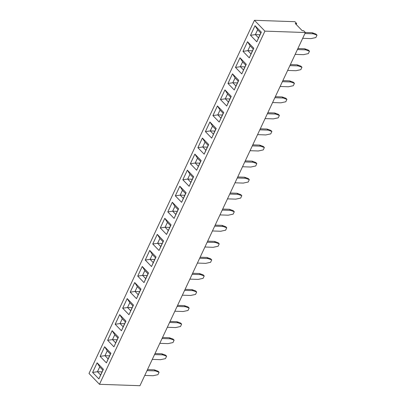 <?xml version="1.0" encoding="UTF-8"?>
<svg xmlns="http://www.w3.org/2000/svg" width="406" height="406" viewBox="0 0 406 406"><rect width="100%" height="100%" fill="white"/><g stroke="black" fill="none" stroke-linecap="round" stroke-linejoin="round"><path stroke-width="0.61" d="M264.915 31.135L305.393 32.531L139.958 385.7L99.48 384.304L264.915 31.135L254.44 20.3L89 373.469L99.48 384.304M305.393 32.531L303.647 30.724L302.201 30.673L295.218 23.452L296.664 23.502L294.918 21.696L254.44 20.3M172.311 202.264L167.8 211.896L174.088 218.398L178.599 208.765L172.311 202.264L167.805 211.896L174.088 218.392M160.279 227.949L166.567 234.45L171.078 224.817L164.79 218.316L160.279 227.949L166.567 234.445M163.557 240.87L157.274 234.369L152.757 244.001L159.045 250.502L163.557 240.87M133.478 305.084L127.195 298.583L122.678 308.215L128.966 314.716L133.478 305.084M134.716 282.535L130.209 292.163L136.487 298.664L140.999 289.031L134.711 282.53L130.199 292.163L136.487 298.659M156.041 256.922L149.753 250.421L145.241 260.053L151.529 266.554L156.041 256.922M148.52 272.974L142.232 266.478L137.72 276.105L144.008 282.606L148.52 272.974M179.838 186.217L175.326 195.844L181.609 202.34L186.121 192.708L179.833 186.212L175.321 195.839L181.609 202.335M189.125 186.288L193.637 176.656L187.354 170.155L182.837 179.787L189.125 186.288L182.847 179.787L187.699 179.082L190.85 182.345L193.114 177.513L189.962 174.25L187.699 179.082L190.85 182.33L193.109 177.513L189.962 174.265L187.709 179.082L192.297 179.239M255.029 25.679L250.517 35.307L256.805 41.808L261.317 32.175L255.029 25.679M242.996 51.364L249.284 57.865L253.796 48.233L247.513 41.732L242.996 51.364L249.289 57.86M232.471 73.836L227.959 83.469L234.247 89.97L238.758 80.337L232.471 73.836M241.768 73.917L246.28 64.285L239.992 57.784L235.48 67.416L241.768 73.917L235.485 67.416L240.337 66.711L243.493 69.969L245.757 65.138L242.6 61.879L240.337 66.711M220.438 99.521L226.726 106.022L231.237 96.389L224.949 89.888L220.438 99.521L226.726 106.017M201.158 160.603L194.87 154.102L190.358 163.735L196.646 170.236L201.158 160.603M204.167 154.184L208.679 144.551L202.391 138.05L197.879 147.682L204.167 154.184L197.884 147.682L202.736 146.977L205.893 150.235L208.156 145.404L205 142.146L202.736 146.977L205.893 150.225L208.146 145.409L205.005 142.156L202.746 146.972L207.339 147.134M217.433 105.951L212.927 115.578L219.204 122.074L223.716 112.442L217.433 105.946L212.917 115.573L219.21 122.069M211.688 138.131L216.2 128.499L209.912 121.998L205.4 131.63L211.688 138.131M125.961 321.136L119.674 314.635L115.162 324.267L121.445 330.768L125.961 321.136M104.636 346.749L100.13 356.377L106.408 362.873L110.919 353.24L104.631 346.744L100.12 356.372L106.408 362.868M113.929 346.82L118.44 337.188L112.152 330.687L107.641 340.319L113.929 346.82L107.646 340.319L112.498 339.614L115.654 342.877L117.918 338.046L114.761 334.783L112.498 339.614M92.598 372.429L98.886 378.93L103.398 369.298L97.115 362.797L92.598 372.429L98.891 378.925M296.664 23.502L296.207 24.472M164.795 218.321L160.289 227.949L165.14 227.243L168.292 230.501L170.556 225.67L167.404 222.412L165.14 227.243L168.292 230.491L170.545 225.675L167.404 222.422L165.146 227.238L169.738 227.401M157.274 234.374L152.768 244.001L159.05 250.497M127.195 298.588L122.688 308.215L128.971 314.711M149.758 250.426L145.246 260.053L151.529 266.549M137.72 276.105L144.008 282.601M142.237 266.483L137.725 276.11L142.577 275.4L145.734 278.663L147.997 273.832L144.84 270.569L142.577 275.4L145.734 278.648L147.987 273.832L144.846 270.584L142.587 275.4L147.18 275.557M182.837 179.787L187.354 170.16M255.034 25.685L250.527 35.312L256.805 41.803M250.517 35.307L255.379 34.601L258.531 37.865L260.794 33.033L257.643 29.77L255.379 34.601L258.531 37.849L260.784 33.033L257.643 29.785L255.384 34.601L259.977 34.759M247.518 41.737L243.006 51.364L247.858 50.659L251.009 53.917L253.273 49.085L250.121 45.827L247.858 50.659L251.009 53.907L253.268 49.09L250.121 45.837L247.868 50.654L252.456 50.811M232.476 73.841L227.964 83.469L234.247 89.965M239.997 57.789L235.485 67.416M224.954 89.893L220.448 99.521L225.3 98.815L228.451 102.079L230.715 97.247L227.563 93.984L225.3 98.815L228.451 102.063L230.704 97.247L227.563 93.999L225.305 98.815L229.897 98.973M194.875 154.107L190.368 163.735L196.646 170.231M202.396 138.055L197.884 147.682M209.917 122.003L205.406 131.63L211.688 138.126M115.162 324.267L121.45 330.763M119.679 314.64L115.167 324.267L120.019 323.562L123.175 326.825L125.439 321.988L122.282 318.73L120.019 323.562L123.17 326.81L125.429 321.994L122.282 318.746L120.029 323.562L124.622 323.719M112.157 330.692L107.646 340.319M97.115 362.802L92.609 372.429L97.46 371.723L100.612 374.982L102.875 370.15L99.724 366.892L97.46 371.723L100.612 374.971L102.87 370.155L99.724 366.902L97.47 371.718L102.058 371.876M229.735 194.043L238.028 194.327L241.798 195.682L240.672 198.087L235.769 199.143L227.482 198.859M230.217 193.012L236.977 193.246L240.753 194.596L241.798 195.682M222.696 209.065L229.461 209.298L233.232 210.653L234.282 211.734L233.151 214.145L228.253 215.195L219.961 214.911M222.214 210.095L230.506 210.379L234.282 211.734M214.698 226.147L222.985 226.436L226.761 227.786L225.635 230.197L220.732 231.253L212.439 230.963M215.18 225.117L221.94 225.35L225.711 226.705L226.761 227.786M200.138 257.226L206.898 257.46L210.673 258.81L211.719 259.896L210.592 262.301L205.69 263.357L197.402 263.073M199.656 258.257L207.948 258.541L211.719 259.896M207.659 241.169L214.419 241.403L218.195 242.758L219.24 243.839L218.113 246.249L213.211 247.305L204.918 247.015M207.177 242.199L215.469 242.489L219.24 243.839M267.336 113.776L275.628 114.061L279.399 115.416L278.272 117.821L273.37 118.877L265.077 118.593M267.818 112.746L274.578 112.98L278.354 114.33L279.399 115.416M260.297 128.798L267.057 129.032L270.832 130.387L271.878 131.468L270.751 133.879L265.849 134.929L257.561 134.645M259.815 129.829L268.107 130.113L271.878 131.468M245.26 160.903L252.019 161.136L255.79 162.491L256.841 163.572L255.714 165.983L250.812 167.039L242.519 166.749M244.777 161.933L253.065 162.222L256.841 163.572M252.293 145.881L260.586 146.17L264.362 147.52L263.23 149.931L258.333 150.986L250.04 150.697M252.781 144.851L259.541 145.084L263.311 146.439L264.362 147.52M237.256 177.99L245.549 178.275L249.32 179.63L248.193 182.035L243.29 183.091L234.998 182.807M237.738 176.96L244.498 177.194L248.274 178.544L249.32 179.63M147.5 369.597L154.26 369.83L158.035 371.185L159.081 372.266L157.954 374.677L153.052 375.728L144.759 375.443M147.018 370.627L155.31 370.911L159.081 372.266M154.539 354.575L162.826 354.859L166.602 356.214L165.475 358.62L160.573 359.675L152.28 359.391M155.021 353.545L161.781 353.778L165.552 355.128L166.602 356.214M162.537 337.493L169.302 337.726L173.073 339.076L174.123 340.162L172.992 342.568L168.094 343.623L159.802 343.339M162.055 338.523L170.347 338.807L174.123 340.162M185.1 289.331L191.86 289.564L195.631 290.919L196.682 292L195.555 294.411L190.653 295.461L182.36 295.177M184.618 290.361L192.906 290.645L196.682 292M177.579 305.383L184.339 305.616L188.115 306.972L189.16 308.052L188.034 310.463L183.131 311.519L174.839 311.229M177.097 306.413L185.39 306.703L189.16 308.052M170.058 321.435L176.818 321.669L180.594 323.024L181.639 324.105L180.513 326.515L175.61 327.571L167.323 327.282M169.576 322.465L177.869 322.755L181.639 324.105M192.134 274.309L200.427 274.593L204.203 275.948L203.071 278.354L198.174 279.409L189.881 279.125M192.617 273.279L199.382 273.512L203.152 274.862L204.203 275.948M275.339 96.694L282.099 96.927L285.87 98.277L286.92 99.363L285.794 101.769L280.891 102.825L272.599 102.54M274.857 97.724L283.144 98.008L286.92 99.363M289.894 65.615L298.187 65.904L301.957 67.254L300.831 69.665L295.928 70.72L287.641 70.431M290.376 64.584L297.136 64.818L300.912 66.173L301.957 67.254M282.373 81.667L290.666 81.956L294.441 83.311L293.31 85.717L288.412 86.772L280.12 86.483M282.86 80.637L289.62 80.87L293.391 82.225L294.441 83.311M297.415 49.562L305.708 49.847L309.479 51.202L308.352 53.612L303.449 54.663L295.157 54.379M297.897 48.532L304.657 48.766L308.433 50.121L309.479 51.202M304.936 33.51L313.224 33.794L317 35.149L315.873 37.555L310.971 38.611L302.678 38.326M305.342 32.475L312.178 32.713L315.949 34.063L317 35.149M172.332 202.284L174.92 206.36L172.657 211.191L175.813 214.449L178.077 209.618L174.92 206.36M167.805 211.896L172.657 211.191M178.574 208.811L178.077 209.618M174.189 218.169L178.067 209.623L174.925 206.37L172.667 211.186L175.813 214.439M166.673 234.226L168.292 230.501M164.811 218.337L167.404 222.412M171.058 224.863L170.556 225.67M163.537 240.92L163.034 241.722L159.883 238.464L157.619 243.295L160.771 246.559L163.034 241.722L159.883 238.479L157.63 243.295L160.771 246.543L163.029 241.727M157.295 234.389L159.883 238.464M159.152 250.279L160.771 246.559M152.768 244.001L157.619 243.295L162.217 243.453M133.457 305.129L132.955 305.936L129.803 302.678L127.54 307.509L130.691 310.768L132.955 305.936M127.215 298.603L129.803 302.678M129.072 314.493L132.95 305.941L129.803 302.688L127.55 307.504L130.691 310.757M122.688 308.215L127.54 307.509M130.209 292.163L135.061 291.457L138.213 294.715L140.476 289.884L137.324 286.626L135.061 291.457L138.213 294.705L140.466 289.889L137.324 286.636L135.066 291.452L139.659 291.609M136.594 298.435L138.213 294.715M134.731 282.551L137.324 286.626M140.978 289.077L140.476 289.884M156.016 256.973L155.518 257.78L152.362 254.516L150.098 259.348L153.255 262.611L155.518 257.78M149.773 250.446L152.362 254.516M151.631 266.331L153.255 262.611M145.246 260.053L150.098 259.348M148.494 273.025L147.997 273.832M142.252 266.498L144.84 270.569M144.11 282.383L145.734 278.663M175.326 195.844L180.178 195.134L183.334 198.397L185.598 193.566L182.441 190.302L180.178 195.134L183.329 198.382L185.588 193.566L182.441 190.318L180.188 195.134L184.781 195.291M181.71 202.117L183.334 198.397M179.853 186.232L182.441 190.302M186.095 192.759L185.598 193.566M189.232 186.065L190.85 182.345M193.616 176.706L193.114 177.513M187.374 170.18L189.962 174.25M255.049 25.7L257.643 29.77M261.297 32.226L260.794 33.033M256.912 41.585L258.531 37.865M249.391 57.637L251.009 53.917M247.533 41.752L250.121 45.827M253.775 48.278L253.273 49.085M232.491 73.856L235.079 77.932L232.816 82.763L235.972 86.026L238.236 81.19L235.079 77.932M227.964 83.469L232.816 82.763L235.972 86.011L238.226 81.195L235.084 77.947L232.826 82.763L237.419 82.92M238.733 80.388L238.236 81.19M234.348 89.746L235.972 86.026M241.869 73.694L245.747 65.143L242.6 61.89L240.347 66.706L243.488 69.959M246.254 64.331L245.757 65.138M240.012 57.804L242.6 61.879M226.832 105.799L228.451 102.079M224.97 89.914L227.563 93.984M231.217 96.44L230.715 97.247M201.137 160.654L200.635 161.456L197.483 158.198L195.22 163.029L198.372 166.293L200.635 161.456M194.89 154.123L197.483 158.198M196.753 170.012L200.625 161.461L197.483 158.213L195.225 163.029L198.372 166.277M190.368 163.735L195.22 163.029M204.269 153.96L205.893 150.235M208.654 144.597L208.156 145.404M202.411 138.07L205 142.146M212.927 115.578L217.778 114.868L220.93 118.131L223.193 113.299L220.042 110.036L217.778 114.868M219.311 121.851L223.188 113.299L220.042 110.051L217.789 114.868L220.93 118.116M217.454 105.966L220.042 110.036M223.696 112.492L223.193 113.299M211.79 137.903L215.677 129.352L212.521 126.093L210.257 130.925L213.414 134.183L215.667 129.357L212.521 126.104L210.267 130.92L213.409 134.173M216.175 128.545L215.677 129.352M205.406 131.63L210.257 130.925M209.932 122.018L212.521 126.093M125.936 321.187L125.439 321.988M119.694 314.655L122.282 318.73M121.551 330.545L123.175 326.825M100.13 356.377L104.981 355.666L108.133 358.929L110.396 354.098L107.245 350.835L104.981 355.666L108.133 358.914L110.386 354.098L107.245 350.85L104.987 355.666L109.579 355.823M106.514 362.649L108.133 358.929M104.652 346.765L107.245 350.835M110.899 353.291L110.396 354.098M114.03 346.597L117.907 338.046L114.766 334.798L112.508 339.614L115.654 342.862M118.415 337.239L117.918 338.046M112.173 330.712L114.761 334.783M98.993 378.702L100.612 374.982M97.135 362.817L99.724 366.892M103.378 369.343L102.875 370.15M236.977 193.246L238.028 194.327M229.461 209.298L230.506 210.379M221.94 225.35L222.985 226.436M206.898 257.46L207.948 258.541M214.419 241.403L215.469 242.489M274.578 112.98L275.628 114.061M267.057 129.032L268.107 130.113M252.019 161.136L253.065 162.222M259.541 145.084L260.586 146.17M244.498 177.194L245.549 178.275M154.26 369.83L155.31 370.911M161.781 353.778L162.826 354.859M169.302 337.726L170.347 338.807M191.86 289.564L192.906 290.645M184.339 305.616L185.39 306.703M176.818 321.669L177.869 322.755M199.382 273.512L200.427 274.593M282.099 96.927L283.144 98.008M297.136 64.818L298.187 65.904M289.62 80.87L290.666 81.956M304.657 48.766L305.708 49.847M312.178 32.713L313.224 33.794M150.108 259.348L153.25 262.596L155.508 257.78L152.362 254.532L150.108 259.348L154.701 259.505M172.667 211.186L177.26 211.343M127.55 307.504L132.138 307.667M240.347 66.706L244.94 66.868M195.225 163.029L199.818 163.187M217.789 114.868L222.376 115.025M210.267 130.92L214.86 131.077M112.508 339.614L117.101 339.771"/></g></svg>
